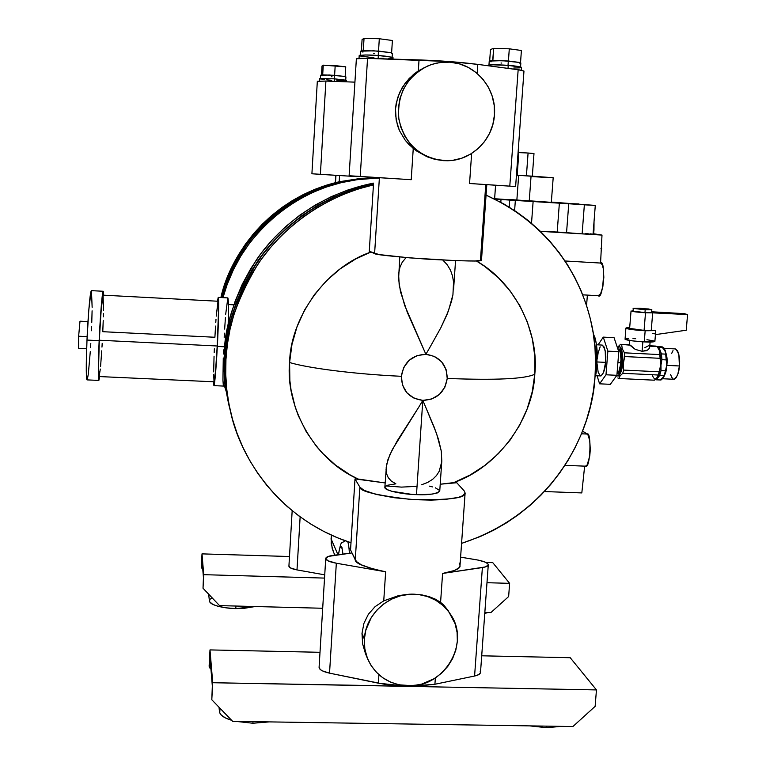 <?xml version="1.0" encoding="UTF-8"?>
<svg xmlns="http://www.w3.org/2000/svg" width="766" height="766" viewBox="0 0 766 766"><rect width="100%" height="100%" fill="white"/><g stroke="black" fill="none" stroke-linecap="round" stroke-linejoin="round"><path stroke-width="1.15" d="M596.992 360.259C597.758 350.282 596.542 341.464 593.334 333.794L595.326 338.572L596.503 344.748L596.992 360.259M578.77 204.244L551.367 202.09L595.249 205.422L568.745 203.756L566.553 232.663L582.131 233.86L584.362 204.819L568.745 203.756L566.553 232.663L557.198 232.031L559.372 203.143L515.346 200.395L514.618 210.554L515.346 200.395L494.712 199.112M578.799 203.919L570.019 203.651L595.287 205.432L584.362 204.819L582.131 233.86L540.336 231.255L557.198 232.031L559.372 203.143L568.745 203.756L533.117 201.554L531.518 223.26L533.117 201.554L501.021 199.524L500.82 202.272L501.021 199.524M509.218 199.495L551.319 202.406L553.186 177.731L531.068 176.084L529.229 201.171L548.724 202.167M516.868 199.974L518.63 175.74L516.408 175.596M533.979 153.564L528.08 153.018L526.453 175.328M373.559 183.131C321.241 193.281 279.494 225.846 256.514 259.712C235.047 294.939 224.323 326.364 224.342 353.988L225.118 356.64C225.127 328.911 235.784 297.371 257.089 262.001C279.896 227.962 321.232 194.985 373.502 183.955L350.512 190.284L333.497 197.14L317.201 205.661L301.804 215.763L287.451 227.349L274.295 240.294L262.47 254.475L252.1 269.747L243.291 285.948L236.119 302.915L230.671 320.475L226.995 338.448L225.118 356.64L225.041 374.88L226.784 392.968L229.589 407.771C225.53 388.956 224.045 371.912 225.118 356.64L224.342 353.988C223.289 369.049 224.754 385.863 228.756 404.419L225.989 389.817L224.275 371.97L224.342 353.988L226.2 336.044L229.819 318.321L235.2 301.009L242.257 284.272L250.951 268.301L261.177 253.24L272.83 239.26L285.804 226.487L299.956 215.064L315.142 205.106L331.209 196.709L347.984 189.949L373.559 183.131M222.992 297.648C232.481 251.2 287.317 180.814 373.856 178.354L356.918 179.723L341.377 182.624L326.153 187.048L311.417 192.975L297.304 200.347L283.975 209.08L271.557 219.095L260.172 230.298L249.946 242.563L240.984 255.767L233.362 269.795L227.167 284.473L222.992 297.648M373.865 178.162C286.216 179.292 230.719 251.114 221.949 297.591L226.477 283.047L232.596 268.54L240.112 254.685L248.979 241.635L259.08 229.513L270.321 218.454L282.587 208.563L295.762 199.926L309.703 192.649L324.267 186.799L339.3 182.423L354.658 179.57L373.865 178.162C286.072 179.081 230.48 251.095 221.805 297.581L226.382 282.855L232.491 268.368L239.997 254.542L248.845 241.51L258.927 229.417L270.159 218.367L282.405 208.486L295.552 199.878L309.474 192.611L324.008 186.77L339.022 182.394L354.361 179.541L373.865 178.143M217.429 301.201L218.233 297.4C219.373 298.031 218.128 332.808 217.324 346.433L224.869 346.797L217.324 346.433L218.703 304.533L218.348 297.543L217.429 301.201M228.163 325.387C228.689 309.464 228.594 300.301 227.866 297.907L228.479 305.04L228.163 325.138M486.065 195.119C581.653 239.011 600.362 330.788 594.99 377.092L593.257 391.713L590.385 406.162L586.392 420.352L581.308 434.188L575.161 447.593L567.989 460.481L559.831 472.775L550.754 484.409L540.806 495.305L530.043 505.397L518.534 514.618L506.355 522.929L493.563 530.254L480.253 536.554L461.572 543.381C560.147 510.845 593.028 423.904 594.99 377.092L595.565 362.385L594.971 347.687L593.219 333.086L590.308 318.675L586.258 304.542L581.088 290.783L574.816 277.474L567.482 264.72L559.142 252.589L549.816 241.166L539.59 230.537L528.502 220.761L516.629 211.914L504.047 204.062L486.065 195.119M373.492 184.07C321.232 195.225 279.954 228.258 257.175 262.317C235.89 297.706 225.242 329.265 225.223 357.004L225.941 359.493C225.989 331.668 236.579 299.994 257.711 264.471C280.346 230.26 321.241 196.862 373.444 184.893L369.279 251.296L373.444 184.893L358.737 188.838L344.365 193.97L330.424 200.271L317.009 207.691L304.226 216.194L292.162 225.702L280.892 236.167L270.494 247.504L261.043 259.655L252.617 272.514L245.254 286.005L239.011 300.033L233.927 314.491L230.039 329.294L227.378 344.327L225.941 359.493L225.223 357.004C224.141 372.305 225.644 389.387 229.704 408.24L226.899 393.408L225.156 375.283L225.223 357.004L227.109 338.773L230.796 320.772L236.254 303.183L243.435 286.187L252.263 269.948L262.652 254.647L274.496 240.438L287.681 227.464L302.063 215.859L317.488 205.738L333.813 197.197L350.857 190.332L373.492 184.07M373.875 178.009L359.867 178.574L339.185 181.762C267.65 198.203 229.436 257.366 220.886 297.534L227.33 277.464L232.51 265.802L238.628 254.58L245.637 243.885L253.489 233.793L262.135 224.361L271.499 215.667L281.543 207.768L292.181 200.711L303.336 194.535L314.95 189.307L326.919 185.037L339.185 181.762L339.558 175.51L339.185 181.762L359.187 178.631L379.361 178.133M103.496 310.326L103.075 295.159C101.83 295.628 99.8 327.676 99.321 340.228L217.209 345.993C217.937 333.583 219.086 301.823 218.032 301.23L218.434 312.825L217.209 345.993L99.321 340.228L98.546 367.986L99.063 376.546L214.087 381.803C215.035 381.238 216.625 357.636 217.209 345.993L215.572 370.801L214.078 381.803M422.803 400.398C408.996 398.397 401.844 390.363 401.355 376.298C355.941 374.239 308.65 368.293 289.596 362.529C285.297 405.693 313.342 459.456 358.086 479.037L385.135 482.934L355.003 478.922L358.086 479.037L350.215 474.949L335.47 465.058L322.333 453.079L316.463 446.377L306.256 431.718L298.319 415.651L295.245 407.196L291.013 389.664L289.874 380.683L289.596 362.529C308.65 368.293 355.941 374.239 401.355 376.298L403.692 367.536L409.178 360.279L416.972 355.625L425.886 354.294C439.703 356.382 446.817 364.434 447.229 378.452C495.937 380.357 525.122 378.94 534.802 374.229C539.149 334.637 517.117 283.995 476.395 260.957L484.648 266.348L498.321 277.704L510.137 290.936L519.865 305.758L527.314 321.854L532.332 338.859L534.85 356.439L534.802 374.229C525.122 378.94 495.937 380.357 447.229 378.452L444.893 387.175L439.435 394.394L431.679 399.038L422.803 400.398L418.858 407.014L422.803 400.398L414.147 398.253L407.024 392.929L402.533 385.221L401.355 376.298C403.672 362.347 411.849 355.012 425.886 354.294L429.774 347.592L425.886 354.294L434.552 356.477L441.647 361.849L446.099 369.566L447.229 378.452C444.902 392.316 436.764 399.632 422.803 400.398L416.484 494.635L422.803 400.398L425.762 407.311L422.803 400.398M385.02 486.764L387.462 485.261L395.888 483.834L391.311 481.077L388.238 477.63L386.552 473.675L386.045 469.328M386.093 468.141L387.902 459.715L392.527 449.192L418.858 407.014L397.295 440.756L389.932 454.554L386.552 464.675L384.848 487.272C384.025 490.968 405.942 494.616 416.484 494.635C428.663 495.2 436.419 493.993 439.751 491.025L441.8 461.075L441.283 451.117L436.524 433.422L425.762 407.311L434.169 427.16L438.535 439.483L441.283 451.117L441.8 461.075M442.853 260.086L447.267 264.825L450.494 270.226L452.534 276.019L453.549 282.08L452.936 294.738L451.547 301.239L447.066 314.395L440.929 327.589L429.774 347.592L440.929 327.589L448.369 311.111L452.936 294.738L453.549 282.08M91.403 290.649C89.814 291.137 87.487 326.278 86.989 340.066L99.149 340.659C99.676 326.881 101.897 291.779 103.238 291.272L103.726 295.188L103.094 291.406L101.974 298.395L99.149 340.659L86.989 340.066L88.789 310.153L91.02 291.329L91.413 290.649L103.238 291.272M331.525 535.195L331.056 538.776L337.969 554.756L331.056 538.776L332.185 548.418L333.449 551.913L331.19 543.592L331.525 535.195M349.143 549.212L350.675 547.805M78.678 348.329L78.639 336.217L79.99 321.26L78.639 336.217L86.884 336.619M403.988 685.57L407.972 685.857C388.937 684.727 375.474 675.708 367.584 658.817L364.846 649.185L364.357 639.103L361.992 633.358L362.624 643.871L365.468 653.57L362.624 643.871L361.992 633.358L364.357 639.103L365.832 630.131L371.29 617.501L376.882 610.109L383.795 603.876L391.761 599.05L400.455 595.814L409.551 594.292L418.696 594.54L427.524 596.542L435.701 600.218L442.911 605.427L448.895 611.948L455.061 623.658L457.082 632.304L457.34 641.228L455.827 650.114L452.601 658.597L447.794 666.382L441.58 673.161L434.198 678.676L421.539 684.153L412.529 685.723L398.981 684.814L390.43 682.056L382.665 677.68L375.962 671.849L370.61 664.792L366.799 656.768L364.683 648.093L364.357 639.103C365.392 614.466 389.243 592.98 414.138 594.186C429.956 595.058 442.145 601.865 450.705 614.591C470.697 643.43 443.916 687.973 407.972 685.857L411.936 685.714M349.401 553.263C349.085 547.661 348.511 543.783 347.697 541.639C348.482 543.544 349.047 547.422 349.401 553.263M338.476 554.689C340.094 543.764 341.588 543.573 342.948 554.105L341.971 547.518L340.832 546.11L339.597 548.686L338.476 554.689M441.542 62.314L449.948 62.17C475.753 63.588 496.837 88.846 494.443 114.986L492.854 124.475L489.503 133.466L484.514 141.614L478.07 148.614L470.429 154.196L461.869 158.16L452.716 160.343L443.322 160.659L434.035 159.089L425.207 155.699L417.192 150.605L410.289 143.998L404.774 136.128L400.857 127.3L398.693 117.849L398.377 108.13L399.929 98.546L403.289 89.45L408.316 81.206L414.837 74.13L422.573 68.5L431.229 64.545L440.479 62.41L449.948 62.17L459.274 63.827L468.093 67.331L476.069 72.521L482.906 79.204L488.325 87.104L492.136 95.932L494.204 105.344L494.443 114.986C493.122 139.536 471.818 160.467 447.813 160.736L443.322 160.659C419.404 157.298 404.601 143.529 398.914 119.352C396.75 94.505 406.593 76.59 428.443 65.598L435.931 63.214L443.686 62.113L449.948 62.17L458.011 63.559M393.082 57.795C390.469 56.761 385.547 56.004 378.327 55.525L378.136 58.666L378.327 55.525L391.388 57.115L393.054 57.718L392.996 59.116M521.301 70.213L521.502 67.437C519.262 66.508 514.829 65.828 508.222 65.388L508.011 68.385L508.222 65.388L521.253 67.197L520.085 67.858L513.795 68.03M346.491 80.459L334.436 78.831L334.292 81.368L334.436 78.831L345.954 80.191L346.404 81.828M546.618 727.69L561.373 726.36L546.618 727.69L546.809 726.139L546.618 727.69L529.718 725.881L546.618 727.69M252.895 723.238L269.326 721.888L252.895 723.238L253 721.639L252.895 723.238L235.938 721.38L252.895 723.238M379.294 51.178L378.481 51.111L378.203 55.516L378.481 51.111L377.657 51.054L378.538 51.083L363.17 50.661L364.041 38.3L379.304 38.75L392.403 40.493L391.618 52.749L392.403 40.493L379.304 38.75L378.538 51.083L379.304 38.75L364.041 38.3L363.285 50.585L364.156 50.613L360.451 51.178L373.865 50.815L390.88 52.653L379.294 51.178M392.384 53.304L390.88 52.653L392.384 53.304L392.125 57.297M509.122 61.088L508.337 61.031L508.021 65.378L508.337 61.031L507.532 60.974L508.423 61.002L492.672 60.533L493.716 48.335L509.294 48.823L521.407 50.479L520.535 62.582L521.407 50.479L509.294 48.823L508.423 61.002L509.294 48.823L493.716 48.335L492.864 60.476L493.754 60.504L489.235 61.088L501.902 60.648L519.846 62.496L509.122 61.088M520.564 66.948L520.842 62.994L519.846 62.496L520.765 63.109M484.763 613.48L487.932 612.503L484.763 613.48M208.697 594.225L209.396 601.071C210.334 606.097 228.23 608.673 235.784 608.587L255.183 606.528L243.195 608.482L235.784 608.587L235.947 606.04L235.784 608.587L225.874 607.811L217.352 606.088L212.709 604.336L209.568 601.703L209.75 599.73M335.211 75.394L334.57 75.346L334.359 78.821L334.57 75.346L333.919 75.298L334.608 75.317L322.62 74.896L323.262 65.167L345.753 66.843L345.169 76.514L345.753 66.843L335.192 65.598L334.608 75.317L335.192 65.598L323.262 65.167L322.687 74.857L323.367 74.886L320.638 75.192L329.466 75.03L344.576 76.447L335.211 75.394M345.725 80.133L345.916 76.897L344.576 76.447L345.581 77.06M597.03 361.954L605.58 362.366C606.413 354.466 605.303 348.702 602.22 345.073L604.125 346.998L605.217 350.905L605.58 362.366L597.03 361.954M651.828 309.713L651.56 312.528L644.962 312.605L645.192 309.818L633.137 308.334L639.782 308.191L651.818 309.665L645.192 309.818L644.962 312.605L651.588 312.432M642.856 341.818L642.08 351.297L646.619 350.637L648.678 349.248L649.664 347.295L650.114 342.057M659.306 350.273L657.171 346.558L649.779 346.175L657.171 346.558L659.44 350.608L660.158 354.61L624.414 352.82L624.702 356.554L660.483 358.335L660.704 365.114L659.363 371.807L623.62 370.074L622.768 373.31L658.463 375.024L659.363 371.807L623.62 370.074L621.733 350.052L619.627 346.644L617.453 347.745C621.475 342.076 623.639 357.617 622.595 363.141L623.38 363.275L624.702 356.554L624.414 352.82L622.26 348.741L621.666 344.748L620.537 344.307L617.444 347.659M659.325 350.33L660.713 357.013L660.704 365.114L661.929 359.685L661.431 353.921L658.999 347.391L657.257 346.663L663.701 347.63L664.687 349.267L666.152 354.151L666.726 365.411L665.357 350.704M661.805 346.931L663.701 347.63L662.274 346.883L657.592 346.644M662.963 348.3C666.439 351.9 667.732 357.588 666.841 365.363L679.385 365.976C680.275 358.21 678.954 352.532 675.392 348.932L677.594 350.838L678.877 354.696L679.385 365.976L666.841 365.363C666.554 371.922 664.764 376.365 661.479 378.682M618.267 348.913C620.479 350.091 621.398 354.715 621.015 362.797L621.915 362.845C622.298 354.763 621.379 350.129 619.167 348.961M632.936 310.632L631.49 311.188L636.91 312.059L652.68 312.844L645.508 312.767L644.072 330.385L651.244 330.405L652.68 312.844L687.562 314.587L684.325 313.658L651.665 311.772L684.325 313.658L687.562 314.587L686.24 330.232L655.236 334.656L655.562 330.615L645.163 330.768L644.254 341.895C649.558 342.239 653.092 342.096 654.873 341.483L644.254 341.895L645.163 330.768C640.654 330.644 625.975 329.189 625.889 328.116L629.681 327.609L626.578 327.819L625.946 328.241L626.492 328.509L639.304 330.366L655.562 330.615L644.072 330.385L645.508 312.767C637.427 312.25 632.611 311.647 631.05 310.967L629.623 328.403M629.633 328.461C631.184 329.227 636 329.868 644.072 330.385L629.623 328.394M617.913 349.124L619.167 349.708L620.24 352.025L621.073 360.374L619.838 369.269L618.631 372.19L617.032 373.463C618.957 372.918 620.259 369.356 620.948 362.768L617.903 362.624L620.948 362.768C621.322 354.83 620.422 350.292 618.258 349.143M625.008 339.137C625.075 340.296 639.744 341.789 644.254 341.895L632.793 340.908L625.066 339.261L625.889 328.126M644.752 347.754L648.524 345.725L649.721 346.175L649.309 348.329L647.768 350.024L642.08 351.297L642.818 342.325M657.803 376.748L654.394 380.195L618.957 378.5L620.067 375.886L622.768 373.31L658.463 375.024L657.199 377.657L654.394 380.195L618.957 378.5L620.067 375.886L622.768 373.31L623.62 370.074L623.38 363.275L624.702 356.554L660.483 358.335L660.158 354.61L624.414 352.82L622.26 348.741L621.666 344.748L629.326 344.748L635.263 349.392L642.08 351.297L635.263 349.392L630.428 345.198L620.537 344.307L617.884 346.95M617.789 373.722C619.799 373.387 621.178 369.758 621.915 362.845L621.015 362.797L618.631 372.41M622.595 363.141L620.537 373.052L618.938 375.618L618.105 376.096L616.697 375.57C620.182 375.34 622.145 371.194 622.595 363.141M617.856 348.951L619.196 349.497L620.297 351.853L621.13 357.942L619.876 369.413L618.65 372.391L617.013 373.684L618.162 373.703L619.55 372.429L620.776 369.461L622.04 360.393L621.197 351.9L620.096 349.545L618.219 348.913M618.957 378.5L617.836 377.973L618.957 378.5M655.964 379.802L655.208 379.582L656.318 379.783L659.631 375.589L664.342 375.819L661.01 380.003L655.964 379.802L661.01 380.003L656.318 379.783L659.631 375.589L661.029 370.61L660.962 365.123L661.929 359.685L666.659 359.924L666.152 354.151L661.431 353.921L661.929 359.685L666.659 359.924L666.363 368.13L665.75 370.84L661.029 370.61L659.631 375.589L664.342 375.819L665.75 370.84L661.029 370.61L660.704 365.076L659.411 372.678L656.567 378.318M658.999 347.391L663.701 347.63L666.152 354.151L661.431 353.921L658.999 347.391M662.475 378.73L673.908 379.275C677.268 376.968 679.088 372.535 679.385 365.976L677.862 374.086L676.187 377.715L674.281 379.247M671.677 353.404L673.027 350.608M673.343 379.151L671.638 377.245L670.633 374.459M663.969 376.748L666.726 365.411L663.969 376.748L662.226 378.978L660.273 379.965M660.483 358.335L660.704 365.114L659.44 350.608L660.483 358.335M658.08 376.24L660.704 365.114L658.061 376.288M652.508 375.618C653.829 379.046 655.39 379.725 657.199 377.657M646.944 339.692L654.202 341.023M625.094 339.012L628.484 338.572M632.975 338.601L635.665 338.716M632.908 311.101L644.962 312.605L633.281 311.283L633.118 308.305M645.192 309.818L651.789 309.761L648.39 308.947L633.156 308.363L645.192 309.818M655.236 334.656L686.24 330.232L687.562 314.587L652.68 312.844L651.244 330.405L655.562 330.615L655.236 334.656M652.373 333.334L653.369 333.44M654.183 333.574L655.227 333.938M595.46 375.675L600.707 375.934C603.656 373.549 605.284 369.03 605.58 362.366L603.493 372.716L601.042 375.895M603.273 337.117L607.869 351.144L618.775 351.69L614.054 337.672L603.273 337.117L614.054 337.672L618.775 351.69L607.869 351.144L605.992 374.785L616.889 375.311L618.775 351.69L616.889 375.311L605.992 374.785L599.587 383.814L610.339 384.321L616.889 375.311L610.339 384.321L599.587 383.814L597.068 375.752L599.587 383.814L605.992 374.785L607.869 351.144L603.273 337.117L598.083 344.863L603.273 337.117M597.346 358.66L598.112 352.992L600.142 346.797M600.218 375.8L598.15 372.132L597.193 364.616M322.026 65.972L323.262 65.167L322.026 65.972L321.5 74.963L322.026 65.972M490.47 49.522L493.716 48.335L490.47 49.522L489.685 60.84L490.47 49.522M362.079 39.593L364.041 38.3L362.079 39.593L361.389 50.824L362.079 39.593M331.381 76.705L332.013 76.753M322.84 75.786L322.065 75.662M212.182 597.882L210.296 599.098M520.468 63.233L519.932 63.348M501.012 63.003L501.787 63.061M491.121 61.807L490.326 61.625M392.374 53.323L391.847 53.582M373.597 53.304L374.402 53.371M363.007 52.05L362.079 51.858M219.909 709.766L219.737 712.887L221.154 714.984L225.463 717.933L231.629 720.289C224.495 718.23 220.445 715.434 219.488 711.901L219.019 707.229M331.726 80.267L326.756 79.846M324.583 79.607L322.725 79.367M321.26 79.137L319.719 78.735M319.709 78.572L334.436 78.831L319.652 78.639L319.518 80.976M346.404 80.535L344.834 80.736M343.36 80.765L336.896 80.583M490.901 612.58L508.643 596.542L509.62 583.347L492.768 562.656L485.912 562.455L492.768 562.656L509.62 583.347L508.643 596.542L490.901 612.58L484.84 612.417L490.901 612.58M219.536 605.619L322.697 608.261L219.536 605.619L203.019 588.24L219.536 605.619M201.879 558.5L203.44 577.554L203.019 588.24L203.727 574.672L324.535 578.091L203.727 574.672L203.019 588.24L203.44 577.554L201.879 558.5L201.401 567.711L201.879 558.5M202.751 569.148L201.401 567.711L202.751 569.148M201.324 566.773L202.004 553.875L203.727 574.672L202.004 553.875L201.324 566.773M501.28 67.465L500.773 67.418M488.593 65.809L488.277 65.187L492.911 64.813L508.222 65.388C503.118 64.909 488.268 64.373 487.952 65.416L487.932 65.723M374 57.823L359.829 55.956M359.244 55.659L365.698 54.96L378.327 55.525C369.547 54.798 363.17 54.807 359.197 55.554L359.024 58.35M392.92 57.957L388.822 58.369M383.603 58.331L380.53 58.226M480.474 672.672L478.74 674.607L474.585 676.024L434.916 684.258L415.316 686.355L212.718 682.726L209.989 649.913L320.006 652.297L209.989 649.913L209.137 665.903L209.252 667.368L210.937 669.12L209.252 667.368L209.865 655.945L212.326 686.01L211.799 699.76L232.644 721.333L572.901 726.541L595.134 706.357L596.455 689.917L570.22 657.716L481.709 655.801L570.22 657.716L596.455 689.917L595.134 706.357L572.901 726.541L232.644 721.333L211.799 699.76L212.326 686.01L209.865 655.945L209.137 665.903L209.989 649.913L212.718 682.726L211.799 699.76L212.718 682.726L596.455 689.917L407.933 686.384L434.916 684.258L435.356 677.948L434.916 684.258L474.585 676.024L482.379 567.568L442.585 573.456L440.584 602.363L435.347 599.156L429.104 596.628L421.961 594.923L414.138 594.186L406.018 594.493L398.061 595.795L383.747 600.86L375.081 606.653L368.369 614.265L363.936 623.323L361.992 633.358L363.936 623.323L368.369 614.265L375.081 606.653L383.747 600.86L385.643 571.8L336.331 563.23L329.533 673.151L378.375 683.186L378.921 674.722L378.375 683.186L407.933 686.384L385.442 684.459L329.533 673.151L336.331 563.23C329.533 561.957 326 560.396 325.732 558.548C325.914 557.093 328.355 556.049 333.047 555.398L351.987 552.928L328.365 556.413L325.741 558.433L327.848 560.76L336.331 563.23L385.643 571.8L383.747 600.86L398.061 595.795L406.018 594.493L414.138 594.186L421.961 594.923L429.104 596.628L440.584 602.363L443.878 605.197L440.584 602.363L442.585 573.456C454.947 571.11 460.759 568.468 460.012 565.528L465.115 493.017C465.996 498.216 447.861 500.351 410.681 499.422C376.479 495.363 359.541 491.265 359.857 487.128L355.271 559.898C354.964 563.326 365.085 567.29 385.643 571.8L374.114 569.339L361.284 564.81L356.449 561.526L351.987 552.928L355.271 559.898L359.857 487.128L355.003 478.922L350.55 549.892L351.977 552.928L350.55 549.892L350.991 542.74L337.193 537.655L323.836 531.46L311.015 524.193L298.817 515.891L287.317 506.594L276.612 496.378L266.76 485.29L257.826 473.398L249.888 460.778L242.994 447.526L237.201 433.7L232.548 419.414L229.063 404.754L226.793 389.808L225.75 374.689L225.941 359.493C224.859 374.995 226.363 392.288 230.48 411.38L229.704 408.24M311.915 173.777L335.728 175.337L311.906 173.777L320.389 174.303L325.904 81.062L317.325 81.292L311.906 173.777L320.389 174.303L325.904 81.062L317.335 81.34M486.994 582.706L509.62 583.347L486.994 582.706M289.491 556.518L202.004 553.875L289.491 556.518M443.322 160.659L435.078 159.395L427.141 156.8L413.257 148.48L411.218 179.704L379.39 177.702L374.603 253.565C374.469 254.571 391.838 256.428 426.691 259.128C464.407 261.206 482.666 261.579 481.479 260.249L486.803 184.654L469.558 183.486L471.636 153.468L469.558 183.486L509.792 186.138L518.161 69.725L477.793 64.382L477.17 73.431L477.793 64.382C460.289 62.161 440.699 60.677 419.031 59.92L418.322 70.865L429.008 65.369L418.322 70.865L419.031 59.92L367.546 58.34L360.24 176.439L411.218 179.704L413.257 148.48L405.243 140.264L399.44 130.593L396.146 119.946L395.505 108.868L397.554 97.885L402.207 87.554L409.245 78.391L418.322 70.865L413.554 74.398L405.444 82.795L399.565 92.609L396.194 103.324L395.505 108.868L395.486 114.431L397.468 125.356L399.44 130.593L405.243 140.264L408.996 144.583L416.426 150.883L427.141 156.8L435.078 159.395L447.354 160.755M448.445 610.99L443.878 605.197L450.667 614.533M415.852 685.139L407.972 685.857L400.005 684.852M354.821 82.144L325.904 81.062L354.821 82.144M335.958 175.328L320.389 174.303L338.428 175.462L335.958 175.328L335.518 182.624L335.738 175.318L335.288 182.691M292.172 510.711L288.916 566.198C289.108 567.692 291.798 568.927 296.997 569.914L300.138 516.858L296.997 569.914L290.438 567.941L288.945 566.055M324.736 574.845L296.997 569.914L324.736 574.845M523.954 71.123L518.161 69.725L509.792 186.138L515.614 186.531L486.803 184.654M523.954 71.047L519.808 69.955L477.793 64.382L449.987 61.596L367.546 58.34L356.372 58.762L349.114 175.74L360.24 176.439L367.546 58.34C360.432 58.149 356.669 58.331 356.247 58.896M481.479 260.249L474.968 260.995L456.804 260.708L409.82 257.883L378.921 254.551L369.279 251.296L374.603 253.565L379.39 177.702L349.114 175.74L411.218 179.704L349.114 175.74M319.087 667.378C319.317 669.733 322.802 671.658 329.533 673.151L322.371 670.863L320.198 669.446L319.087 667.31L325.732 558.5M465.115 492.998L464.234 490.958L456.775 482.733L453.74 482.618L440.211 484.217L456.775 482.733L464.234 490.958L465.115 493.017L462.616 495.784L458.451 497.364L444.74 499.528L430.818 500.112L415.153 499.71L394.117 497.718L376.096 494.396L363.974 490.297L359.857 487.128L355.003 478.922L350.991 542.74C279.312 519.559 240.064 457.829 230.48 411.38M480.158 671.227L480.464 671.954M460.012 565.49L458.987 567.702L454.717 570.431L442.585 573.456L485.405 566.926L488.258 565.021L487.913 563.881L485.261 562.148L478.424 560.147L460.605 557.15L476.299 559.755C483.853 561.114 487.846 562.79 488.287 564.791C488.191 566.036 486.228 566.964 482.379 567.568L474.585 676.024C478.424 675.191 480.397 673.965 480.512 672.366M87.152 336.628L78.639 336.217L78.754 348.377L86.654 348.76M360.154 176.477L373.894 177.75L360.154 176.477M334.005 553.129L335.058 555.139M90.79 343.465L90.541 347.62M90.283 351.651L88.329 373.961L87.324 379.505L86.74 379.304L86.28 364.415L86.989 340.066C86.367 352.992 85.715 379.18 87.027 379.888L98.862 380.424C97.77 379.725 98.527 353.576 99.149 340.659L98.316 373.645L98.766 380.338L99.733 376.585L98.862 380.424M91.441 290.659L92.15 307.348M92.092 310.814L91.767 322.39M91.614 326.527L91.432 330.74M481.24 259.99L480.483 259.703L485.759 184.596L486.659 184.644M399.775 257.003L398.588 278.987L400.503 291.836L407.282 312.25L425.886 354.294L404.64 305.356L399.21 285.325L398.636 274.515M459.169 563.02L459.945 564.628M338.428 175.443L356.736 176.62L338.428 175.443M441.743 461.812L439.167 471.358L436.467 475.571L432.675 479.296L427.687 482.436L421.559 484.792M453.74 482.618C500.026 466.484 533.347 416.474 534.802 374.229L532.207 391.847L527.142 408.939L519.693 425.159L510.032 440.182L498.35 453.692L484.888 465.422L469.922 475.131L453.74 482.618M398.77 272.974L399.938 267.334L402.236 262.24L405.865 257.874M370.964 252.014C323.817 268.311 290.266 319.767 289.596 362.529L291.97 344.461L296.978 326.871L304.495 310.153L314.376 294.68L326.393 280.787L340.276 268.789L355.73 258.956L370.964 252.014M384.848 487.253L386.859 489.445L391.627 491.255L411.888 494.386L420.955 494.721L432.436 494.051L437.434 492.921L439.751 491.006M439.655 490.508L435.337 487.798M432.599 486.937L429.324 486.132M215.543 326.077L214.901 337.26L102.778 331.697L103.228 320.389M103.333 316.856L103.429 313.486M216.232 316.138L218.013 301.239L103.056 295.159L101.16 309.751L99.321 340.228C98.757 351.996 98.067 375.895 99.063 376.546M99.12 376.527L100.317 369.059M100.557 366.627L101.744 350.818M101.974 347.122L102.194 343.331M213.475 381.774L214.001 385.557L215.026 379.007L217.324 346.433C216.692 359.206 214.949 385.039 213.906 385.643L213.475 381.774M214.04 381.774L213.657 374.306M213.666 371.893L214.059 356.2M214.193 352.542L214.356 348.789M215.773 322.582L216.002 319.259M213.906 385.643L223.548 386.074L224.792 379.572L223.854 385.518L223.327 385.671L222.944 380.127L223.27 358.009M227.837 297.917L225.692 314.252M225.424 317.67L224.649 329.083M224.409 333.172L224.179 337.327M223.576 349.909L223.413 354.016M228.479 304.552L233.85 304.83L228.479 304.552M226.257 391.57L224.045 384.733L226.257 391.57M517.184 175.194L518.821 152.597L526.596 152.922L533.988 153.554L532.332 176.17M526.414 175.778L528.08 153.018L518.821 152.597M417.039 486.343L401.489 487.109L385.959 485.931M495.573 185.257L494.625 198.72L529.229 201.171L531.068 176.084L516.447 175.146L550.553 177.655M549.27 177.597L532.188 176.611M493.199 198.375L494.645 198.471L493.199 198.375M514.235 199.811L511.669 199.648M547.451 202.061L530.417 200.864M509.208 207.107L509.716 200.05L509.208 207.107M593.047 234.243L582.131 233.86L593.047 234.243L595.287 205.432M544.415 491.542L581.815 492.921L544.415 491.542M584.649 466.14L581.815 492.921L584.649 466.14M540.423 231.342L601.999 235.085L600.563 263.054L565.069 260.986L600.563 263.054L601.999 235.085L540.423 231.342M593.382 229.944L593.966 229.972L593.669 233.764L593.085 233.726L601.999 235.085L593.669 233.764L594.023 221.738L593.966 229.972L593.382 229.944M593.018 234.214L590.031 233.812M588.087 233.63L585.779 233.429M585.425 466.168C590.481 470.104 591.611 430.789 587.168 434.035L581.471 433.795L587.168 434.035L582.553 431.076L587.953 434.868L589.763 440.642L590.28 449.642L589.782 455.923L587.196 464.866L585.502 466.168L564.915 465.364M595.364 350.981L596.829 357.808L597.011 363.974L594.971 377.274C597.892 369.911 597.26 352.59 595.182 350.579M598.294 295.705C603.273 300.866 605.81 258.324 600.563 263.054L602.143 264.682L603.282 268.569L603.838 277.292L602.832 286.733L600.64 293.627L598.275 295.705L582.744 294.843M600.956 248.481L601.693 248.624L600.956 248.481M218.233 297.4L227.866 297.907M80.066 321.203L87.985 321.596M367.316 658.157L365.238 652.977M345.217 540.767C340.602 544.348 341.492 539.35 338.409 554.699M596.503 344.786L602.22 345.073M664.17 348.367L675.392 348.932M654.873 341.483L655.437 334.627M649.807 345.792L656.069 346.108M629.326 344.748L620.642 344.307M629.585 340.449L629.24 344.748M320.638 75.192L320.447 78.419M489.225 61.098L488.957 65.053M360.451 51.178L360.202 55.181M429.037 65.349L428.405 65.598M523.963 71.094L515.623 186.531M480.502 672.471L488.277 564.868M334.828 555.168L333.296 551.549M455.55 260.66L453.587 289.289M228.756 404.419L229.589 407.771M586.574 305.51L587.378 295.101"/></g></svg>
